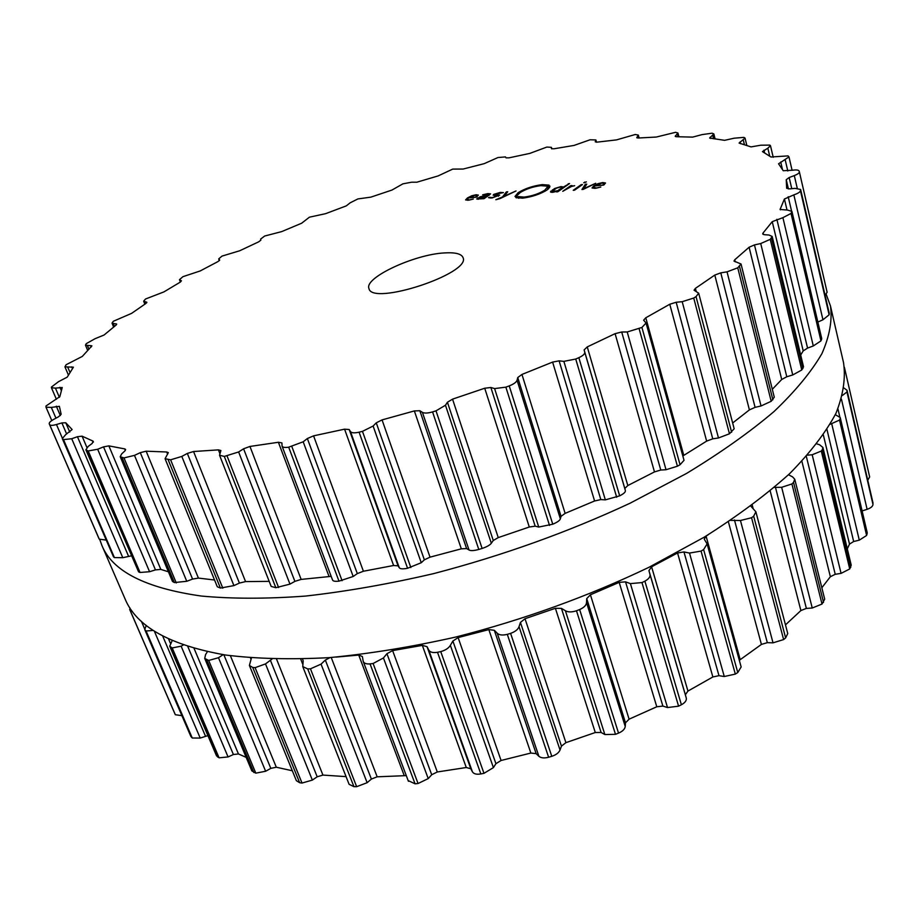 <?xml version="1.0" encoding="UTF-8"?>
<svg xmlns="http://www.w3.org/2000/svg" width="919" height="919" viewBox="0 0 919 919"><rect width="100%" height="100%" fill="white"/><g stroke="black" fill="none" stroke-linecap="round" stroke-linejoin="round"><path stroke-width="1.38" d="M225.672 655.04C256.286 658.82 290.818 659.693 329.255 657.636C369.507 653.811 411.712 646.942 455.881 637.016C523.727 619.67 588.08 596.442 648.94 567.31L704.172 537.19C737.44 516.168 765.906 495.008 789.593 473.699C810.282 452.653 825.733 432.527 835.957 413.32C843.251 394.871 845.779 377.996 843.539 362.683L830.454 305.935L826.204 294.31L830.454 305.935C832.453 320.226 829.604 336.136 821.919 353.631C811.27 371.942 795.303 391.241 774.028 411.54C749.709 432.183 720.542 452.814 686.539 473.446L630.124 503.187C568.045 532.135 502.567 555.604 433.688 573.605C388.898 584.024 346.176 591.514 305.51 596.075C266.74 598.912 232.002 598.901 201.307 596.04C232.002 598.901 266.74 598.912 305.51 596.075C346.176 591.514 388.898 584.024 433.688 573.605C502.567 555.604 568.045 532.135 630.124 503.187L686.539 473.446C720.542 452.814 749.709 432.183 774.028 411.54C795.303 391.241 811.27 371.942 821.919 353.631C829.604 336.136 832.453 320.226 830.454 305.935L843.539 362.683C845.779 377.996 843.251 394.871 835.957 413.32C825.733 432.527 810.282 452.653 789.593 473.699C765.906 495.008 737.44 516.168 704.172 537.19L648.94 567.31C588.08 596.442 523.727 619.67 455.881 637.016C411.712 646.942 369.507 653.811 329.255 657.636C290.818 659.693 256.286 658.82 225.672 655.04C169.912 645.264 136.38 626.551 125.064 598.912C136.38 626.551 169.912 645.264 225.672 655.04M99.826 539.74L101.906 545.472C112.382 571.25 145.524 588.114 201.307 596.04C145.524 588.114 112.382 571.25 101.906 545.472L99.826 539.74M174.736 713.466L175.334 714.718L181.905 715.66M146.247 625.402L144.731 629.549L190.842 736.383L192.255 738.003L200.216 738.06L207.901 735.625M172.244 640.52L169.716 646.183L216.528 755.843L219.078 757.819L228.073 756.934L233.403 754.522L238.458 753.959L246.177 757.371M207.464 651.628L205.557 654.592L204.73 658.441L251.852 770.915L255.815 773.155L265.637 771.248L270.818 768.364L276.309 767.227L292.334 770.765M251.427 657.993L249.394 665.471L296.366 780.668L299.663 782.724L302.018 783.045L312.357 780.093L317.193 776.785L322.937 775.085L346.072 776.624M302.546 659.061L303.201 660.83L302.753 666.585L349.094 784.309L353.941 786.664L356.652 786.687L367.129 782.701L371.391 779.071L377.169 776.808L406.29 775.625M408.266 780.645L415.066 783.815L418.053 783.516L428.231 778.6L431.712 774.74L437.295 771.971L466.266 767.514L470.804 768.744L472.423 771.834C473.79 773.959 476.593 774.66 480.844 773.947L483.98 773.327L493.411 767.618L495.927 763.678L501.073 760.484L530.86 753.052L536.145 753.649L538.89 756.291C541.038 758.072 544.278 758.382 548.62 757.245L551.779 756.314C556.064 754.901 558.809 752.799 560.027 750.03L561.452 746.148L565.909 742.655L595.282 732.523L601.095 732.466L604.863 734.557L615.489 734.327L618.533 733.121C622.611 731.352 624.851 729.146 625.242 726.492L625.494 722.828L629.09 719.175L656.786 706.768L662.875 706.079L667.516 707.55L678.59 706.171L681.393 704.758C685.092 702.725 686.723 700.485 686.286 698.061L685.367 694.741L687.952 691.065L712.868 676.958L718.98 675.683L724.275 676.51L735.326 674.098L737.773 672.536L741.151 666.964L707.125 543.887L704.253 539.177L706.068 536.087L708.331 534.663M739.313 660.313L761.414 644.414L767.319 642.657L773.017 642.841L783.62 639.567L785.63 637.912L787.744 633.536L755.889 511.791L750.777 506.116M785.481 624.863L800.886 610.561L806.365 608.412L812.247 608.01L822.011 604.047L824.688 599.165L794.751 479.224L792.534 476.846L788.479 474.755M821.839 587.735L830.362 576.718L835.233 574.295L841.08 573.376L849.73 568.953L851.224 565.162L822.919 447.45L819.587 444.762L816.842 443.877M847.307 548.85L849.501 544.094L853.659 541.509L859.288 540.154L866.606 535.467L867.214 532.698L840.219 417.525L835.314 414.676M862.114 510.941L867.111 509.321C870.752 508.046 872.705 506.449 872.993 504.554L847.031 390.276L844.079 388.094M867.8 480.212L869.65 476.915L844.4 367.324M129.797 607.712L130.188 610.503L132.428 611.48M144.731 629.549L146.087 630.985L153.255 630.423M169.716 646.183L172.209 647.941L181.135 646.183L183.467 644.874M204.73 658.441L208.682 660.451L218.492 657.717L223.191 654.638M249.394 665.471L252.736 667.447L255.103 667.654L265.499 663.92L271.99 659.095M302.753 666.585L307.704 668.906L310.461 668.814L321.053 664.138L325.349 660.072L330.07 657.579M404.165 775.406L358.732 655.075L335.94 657.108M358.732 655.075L362.385 656.522L363.2 661.335C363.993 663.346 366.279 664.196 370.047 663.897L373.103 663.507L383.441 657.958L386.945 653.708L392.62 650.606L422.338 645.379L427.048 646.677L428.771 650.043C430 652.272 432.906 653.018 437.501 652.295L440.729 651.594C445.382 650.319 448.598 648.24 450.356 645.345L452.883 641.048L458.121 637.579L488.828 629.607L494.319 630.296L497.213 633.202C499.212 635.121 502.59 635.511 507.311 634.351L510.585 633.375C515.214 631.709 518.029 629.469 519.04 626.643L520.441 622.439L525.013 618.717L555.398 608.298L561.44 608.378L565.403 610.744C568.126 612.284 571.813 612.295 576.477 610.767L579.636 609.55C584.024 607.574 586.322 605.253 586.529 602.577L586.736 598.614L590.423 594.777L619.188 582.37L625.54 581.853L630.4 583.611L641.967 582.577L644.885 581.176C648.848 578.97 650.537 576.65 649.928 574.226L648.929 570.619L651.594 566.805L677.556 552.974L683.954 551.94L689.503 553.066L701.059 551.09L703.621 549.573L707.125 543.887M873.05 503.187L847.031 390.276M847.065 390.724L846.962 391.953L842.516 395.4M867.134 533.962L840.219 417.525M840.115 418.708L839.529 420.086L830.213 424.245M730.594 520.372L740.45 520.499L751.558 517.742L753.672 516.168L755.889 511.791M850.753 567.345L822.39 449.552L822.919 447.45M822.39 449.552L821.299 451.045L812.189 454.767L807.514 455.146M774.384 487.38L781.655 487.3L791.914 483.957L793.534 482.395L794.751 479.224M444.532 252.92C455.33 252.265 461.499 253.828 463.05 257.619C471.229 273.506 371.804 306.199 368.967 288.555C363.821 277.86 414.389 254.322 444.532 252.92M182.927 276.676L179.469 279.686L181.468 280.835L180.113 282.213L163.904 291.909L145.547 298.997L143.651 301.179L146.868 302.282L145.88 303.477L131.601 313.368L113.324 321.271L112.026 323.12L116.713 324.085L116.07 325.073L104.1 334.998L95.048 338.709L86.248 343.66L85.467 345.153L91.911 345.854L82.319 356.411L66.122 364.728L64.939 366.853L73.405 367.175L67.236 377.135L58.529 381.672L51.51 387.002L51.441 387.738L55.439 388.128L62.228 387.531L59.85 396.629L46.007 405.98L46.007 407.209L51.315 407.416L59.379 406.324L61.148 414.262L58.586 416.755L53.773 419.363C50.488 421.212 48.971 422.706 49.247 423.854L49.649 424.658C50.396 425.623 52.67 425.577 56.461 424.521L61.883 422.912L65.777 422.786L72.13 429.529L65.731 434.572L62.308 438.593L63.514 439.615L71.716 438.731L77.449 436.72L82.09 436.169L93.06 441.131L92.187 443.44L88.247 446.358L85.881 449.805L88.213 450.953L97.667 449.253L103.537 446.875L108.856 445.876L124.685 448.897L125.627 449.425L124.835 450.988L121.618 453.952L120.217 456.732L123.996 457.915L134.484 455.376L140.297 452.653L146.155 451.195L166.707 451.987L168.326 452.619L165.075 458.719L170.612 459.81L181.813 456.433L187.327 453.435L193.553 451.516L218.412 449.873L220.893 450.54L219.549 455.25L224.293 456.421L238.63 451.964L243.592 448.794L249.945 446.45L278.388 442.269L281.915 442.901L282.064 446.106C282.742 447.427 284.947 447.783 288.692 447.174L303.19 441.786L307.36 438.535L313.574 435.847L344.579 429.162L349.197 429.529L350.495 431.62C351.655 433.021 354.516 433.205 359.088 432.183L362.465 431.356L373.114 426.037L376.262 422.843L382.063 419.903L414.354 410.931L419.845 410.736L422.418 412.355C424.463 413.401 427.852 413.251 432.562 411.907L436.008 410.839L445.474 405.245L447.427 402.235L452.55 399.145L484.727 388.232L490.872 387.508L494.606 388.588L505.864 387.152L509.229 385.9C513.732 384.119 516.352 382.247 517.064 380.259L517.742 377.548L521.958 374.447L552.606 362.086L559.12 360.857L563.864 361.362L575.731 359.042L578.855 357.663C582.991 355.733 584.955 353.918 584.748 352.207L584.128 349.898L587.252 346.911L615.098 333.666L621.703 332L627.217 331.966L641.921 327.451L646.057 323.006L643.622 320.191L645.781 317.79L669.767 304.246L676.177 302.259L682.197 301.696L693.742 298.043L696.039 296.619L698.693 293.207L694.052 290.186L695.407 288.359L714.798 275.068L720.783 272.863L727.044 271.852L737.75 267.82L741.036 263.994L733.982 261.076L734.729 259.79L749.1 247.245L754.465 244.913L760.725 243.546L770.248 239.331L772.178 236.436L769.008 235.023L764.459 234.701L762.678 233.908L763 233.081L772.247 221.663L782.908 217.665L791.029 213.438L791.925 211.393L787.572 210.072L780.082 209.463L784.412 199.009L793.855 194.874C797.795 193.53 800.001 192.163 800.46 190.784L800.633 189.475L795.096 188.361L789.766 188.889L786.653 188.269L786.239 179.699L789.168 177.539L794.303 175.586C797.749 174.219 799.427 172.967 799.369 171.83L799.048 170.957C798.427 169.935 796.21 169.693 792.408 170.245L783.241 170.739L778.554 163.8L788.984 156.908L788.031 155.897L770.995 157L762.437 151.612L767.836 148.189L770.478 145.696L769.846 145.099L760.76 145.213L751.041 146.902L739.071 143.065L745.045 138.091L743.919 137.379L734.189 138.195L724.551 140.331L709.629 138.034L713.845 133.933L712.122 133.198L702.013 134.622L692.627 137.115L676.43 136.713L675.201 136.311L677.946 133.014L675.58 132.313L656.292 137.046L638.406 138.011L636.775 137.655L638.337 135.093L635.282 134.496L616.5 139.895L597.304 142.112L595.248 141.836L595.891 139.941L590.032 139.791L574.065 145.42L553.916 148.798L551.434 148.625L551.389 147.327L546.828 147.074L529.758 153.416L508.965 157.85L506.059 157.861L505.473 156.931L497.972 157.528L484.221 163.651L463.084 169.05L452.745 169.096L438.087 175.931L416.858 182.203L411.632 182.203L402.924 183.834L391.919 190.072L370.862 197.137L357.893 198.929L350.162 202.823L346.256 205.89L325.625 213.667L309.439 217.171L301.662 223.214L281.696 231.611L264.661 236.034L260.617 239.101L260.881 240.135L258.687 241.835L239.675 250.772L221.973 256.114L218.699 258.917L219.71 260.02L217.952 261.582L200.181 270.956L182.927 276.676M595.845 187.786L593.559 187.499L594.857 185.925L603.645 185.098L605.541 183.007L602.772 182.548L598.005 183.662L593.697 185.925L592.054 187.97L595.007 188.338L600.808 187.028L595.971 188.223M585.323 184.294L581.957 189.498L583.255 189.383L595.73 183.283L583.599 188.728L586.77 184.156L585.323 184.294L585.713 185.672M582.474 184.558L581.164 184.685L573.226 190.313L574.536 190.199L582.474 184.558M586.368 181.882L583.726 182.766L586.368 181.882M574.662 185.707L570.963 186.316L572.009 185.569L570.71 185.695L562.761 191.301L571.503 186.454L574.662 185.707M552.836 192.289L557.58 191.163L556.546 191.887L557.833 191.761L569.573 183.524L563.496 187.005L561.015 186.568L554.582 188.521L550.47 191.922L552.836 192.289M549.091 185.948L549.987 186.166L547.081 189.946C540.165 194.196 531.998 196.93 522.578 198.159L515.846 197.574L518.408 196.609L524.106 197.103C532.078 196.057 538.982 193.748 544.818 190.164L547.885 186.339L549.091 185.948L549.585 187.648M540.74 185.649C532.882 186.695 526.07 188.981 520.269 192.496L515.869 196.723L514.996 196.494L518.075 192.714C524.91 188.556 532.963 185.856 542.221 184.616L549.045 185.121L546.506 186.075L540.74 185.649M495.835 199.733L500.108 198.561L516.03 190.957L504.129 196.218L507.725 191.749L506.392 191.887L502.509 196.953L495.835 199.733M491.929 198.01L499.695 195.104L494.548 194.759L495.008 194.242L503.382 192.611L500.223 192.416L493.825 194.357L493.124 195.161L498.236 195.517L492.641 197.505L488.483 197.654L491.929 198.01M476.697 199.009L484.037 198.688L490.585 193.863L487.863 193.61L482.647 194.817L487.116 194.104L489.126 194.277L488.322 195.127L480.246 196.769L476.697 199.009M468.885 199.722L466.99 199.457L468.472 197.93L476.249 197.194L478.374 195.092L476.111 194.736L471.746 195.77L467.484 197.918L465.588 199.894L468.035 200.25L473.331 199.032L469.012 200.135M98.77 538.155L49.258 423.877M106.11 540.073L99.263 539.166L98.804 538.235M62.308 438.593L113.485 556.811L62.63 438.983M131.164 555.892L122.79 557.695L114.415 557.592L113.485 556.811M85.881 449.805L138.597 571.871L86.811 450.517M168.418 571.79L160.825 569.412L155.46 569.895L149.567 571.721L140.033 572.48L138.597 571.871M120.217 456.732L172.462 581.44L174.346 582.554L122.089 457.696M214.541 580.004L198.424 578.097L192.565 579.073L186.764 581.29L174.346 582.554M165.075 458.719L217.298 586.77L220.411 588.057L168.211 459.845M269.198 581.359L245.568 581.601L239.399 583.083L233.92 585.61L220.411 588.057M219.549 455.25L271.185 586.425L275.838 587.712L224.293 456.421M331.173 576.374L301.145 579.407L294.884 581.359L289.967 584.116L275.838 587.712M332.471 579.579L332.552 580.015C333.034 581.21 335.182 581.589 338.985 581.141L288.692 447.174M646.057 323.006L684.023 460.316L680.049 464.738L677.418 466.22L666.022 469.724L660.772 470.034L654.477 471.906L627.815 485.542L624.805 488.448L625.368 490.551C625.678 491.998 623.783 493.767 619.67 495.846L605.334 499.867L600.819 499.591L594.593 500.981L565.128 513.376L561.061 516.34L560.36 518.821C559.832 520.51 557.293 522.302 552.756 524.198L538.741 527.047L535.18 526.173L529.287 527.012L498.247 537.604L493.273 540.487L491.32 543.244C489.953 545.105 486.886 546.839 482.119 548.448L478.788 549.459C473.986 550.757 470.735 550.941 469.035 550.01L466.599 548.586L461.315 548.827L430.023 557.155L424.36 559.832L421.258 562.727L407.565 568.275C402.924 569.171 400.167 568.999 399.283 567.735L398.065 565.84L393.608 565.495L363.407 571.239L357.319 573.594L353.195 576.489L338.985 581.141M825.09 295.309L827.111 292.253L799.381 171.91M817.853 322.041L822.953 319.789L829.122 314.78L829.225 313.253L800.633 189.475M800.69 355.01L803.206 350.897L807.56 348.094L813.292 345.969L820.943 340.892L821.724 338.583L791.925 211.393M682.828 456.019L683.782 455.376L645.781 317.79M698.693 293.207L734.166 428.771L729.456 433.779L718.474 437.972L712.753 438.834L706.642 441.109L683.782 455.376M772.305 389.3L781.713 379.49L786.79 376.756L792.741 374.963L801.759 369.989L803.528 366.819L772.178 236.436M741.036 263.994L774.28 397.203L771.19 401.293L761.035 405.968L755.085 407.347L749.399 409.897L732.65 422.993M581.348 185.362L581.164 184.685M584.932 182.651L584.76 182.042M570.986 186.649L570.71 185.695M557.753 191.772L557.58 191.163M568.47 184.294L568.287 183.651M563.68 187.66L563.496 187.005M549.608 187.614L549.252 186.385M548.609 188.74L548.034 186.752M547.954 189.291L547.276 186.971M518.902 198.263L518.408 196.609M518.58 198.24L518.259 197.148M516.731 197.93L516.547 197.309M506.725 192.99L506.392 191.887M490.172 198.09L489.896 197.183M487.587 196.31L487.415 195.736M603.082 185.144L595.523 185.454L602.037 183.076L604.024 183.444L602.967 184.742M562.233 187.533L557.649 190.75L551.963 191.497L556.569 188.073L560.441 187.074L562.244 187.338L562.508 188.487M483.199 196.54L486.725 196.207L483.486 197.999L478.098 198.538L483.199 196.54M475.87 197.229L469.172 197.47L475.353 195.242L476.961 195.517L475.743 196.85M174.782 713.558L129.682 609.481M175.334 714.718L130.188 610.503M144.582 628.711L141.365 621.255M191.255 736.992L145.122 630.101M192.255 738.003L146.087 630.985M200.216 738.06L154.3 631.1M205.488 736.153L162.629 635.925M170.291 643.024L168.51 638.843M217.596 756.992L170.762 647.24M219.078 757.819L172.209 647.941M228.073 756.934L181.135 646.183M233.403 754.522L187.717 646.31M238.458 753.959L193.978 648.205M253.885 772.557L206.764 659.98M255.815 773.155L208.682 660.451M265.637 771.248L218.492 657.717M270.818 768.364L223.845 654.753M276.309 767.227L230.393 655.729M250.979 659.199L250.462 657.912M299.663 782.724L252.736 667.447M302.018 783.045L255.103 667.654M312.357 780.093L265.499 663.92M317.193 776.785L270.347 660.152M322.937 775.085L276.596 659.21M302.684 664.092L300.731 659.118M353.941 786.664L307.704 668.906M356.652 786.687L310.461 668.814M367.129 782.701L321.053 664.138M371.391 779.071L325.349 660.072M377.169 776.808L331.219 657.487M415.066 783.815L370.047 663.897M418.053 783.516L373.103 663.507M428.231 778.6L383.441 657.958M431.712 774.74L386.945 653.708M437.295 771.971L392.62 650.606M466.266 767.514L422.338 645.379M470.804 768.744L427.048 646.677M472.423 771.834L428.771 650.043M480.844 773.947L437.501 652.295M483.98 773.327L440.729 651.594M493.411 767.618L450.356 645.345M495.927 763.678L452.883 641.048M501.073 760.484L458.121 637.579M530.86 753.052L488.828 629.607M536.145 753.649L494.319 630.296M538.89 756.291L497.213 633.202M548.62 757.245L507.311 634.351M551.779 756.314L510.585 633.375M560.027 750.03L519.04 626.643M561.452 746.148L520.441 622.439M565.909 742.655L525.013 618.717M595.282 732.523L555.398 608.298M601.095 732.466L561.44 608.378M604.863 734.557L565.403 610.744M615.489 734.327L576.477 610.767M618.533 733.121L579.636 609.55M625.242 726.492L586.529 602.577M625.494 722.828L586.736 598.614M629.09 719.175L590.423 594.777M656.786 706.768L619.188 582.37M662.875 706.079L625.54 581.853M667.516 707.55L630.4 583.611M678.59 706.171L641.967 582.577M681.393 704.758L644.885 581.176M872.993 504.554L846.962 391.953M686.286 698.061L649.928 574.226M867.111 509.321L841.448 399.179M685.367 694.741L648.929 570.619M839.748 416.617L837.933 408.863M687.952 691.065L651.594 566.805M712.868 676.958L677.556 552.974M718.98 675.683L683.954 551.94M724.275 676.51L689.503 553.066M735.326 674.098L701.059 551.09M737.773 672.536L703.621 549.573M866.606 535.467L839.529 420.086M859.288 540.154L831.775 424.004M853.659 541.509L826.974 429.552M740.186 659.601L706.068 536.087M849.501 544.094L823.355 434.997M761.414 644.414L728.399 521.843M767.319 642.657L734.465 519.97M773.017 642.841L740.45 520.499M783.62 639.567L751.558 517.742M785.63 637.912L753.672 516.168M849.73 568.953L821.299 451.045M841.08 573.376L812.189 454.767M835.233 574.295L806.342 456.467M753.189 508.747L752.213 505.036M830.362 576.718L801.896 461.315M800.886 610.561L770.179 490.907M806.365 608.412L775.475 487.323M812.247 608.01L781.655 487.3M822.011 604.047L791.914 483.957M823.539 602.393L793.534 482.395M180.561 281.926L179.814 280.008M219.388 260.64L218.802 259.078M145.282 303.879L144.386 301.627M146.73 302.753L146.443 302.029M114.415 326.383L113.301 323.637M116.391 324.786L115.978 323.775M88.948 349.266L87.466 345.693M91.314 346.865L90.763 345.544M70.016 372.528L67.834 367.359M72.532 368.772L71.739 366.876M59.39 397.353L55.439 388.128M61.309 390.564L59.919 387.29M55.956 418.179L51.315 407.416M60.344 415.583L56.312 406.198M99.263 539.166L49.649 424.658M62.262 437.972L56.461 424.521M66.65 433.998L61.883 422.912M69.764 432.056L65.777 422.786M114.415 557.592L63.514 439.615M122.79 557.695L71.716 438.731M551.825 148.889L551.411 147.442M128.568 556.282L77.449 436.72M86.914 447.484L82.09 436.169M93.462 442.073L93.06 441.131M140.033 572.48L88.213 450.953M149.567 571.721L97.667 449.253M596.374 142.181L595.857 140.308M155.46 569.895L103.537 446.875M160.825 569.412L108.856 445.876M125.329 450.448L124.685 448.897M176.276 582.933L123.996 457.915M186.764 581.29L134.484 455.376M638.694 137.988L638.108 135.771M192.565 579.073L140.297 452.653M637.085 137.919L636.901 137.264M198.424 578.097L146.155 451.195M167.614 454.227L166.707 451.987M222.8 588.171L170.612 459.81M233.92 585.61L181.813 456.433M678.061 136.724L677.372 134.048M239.399 583.083L187.327 453.435M675.775 136.655L675.522 135.702M245.568 581.601L193.553 451.516M219.848 453.538L218.412 449.873M278.618 587.551L227.119 456.123M289.967 584.116L238.63 451.964M713.615 138.792L712.765 135.392M294.884 581.359L243.592 448.794M710.571 138.459L710.249 137.184M301.145 579.407L249.945 446.45M329.025 576.408L278.388 442.269M342.075 580.682L291.863 446.6M353.195 576.489L303.19 441.786M744.436 144.765L743.287 140.044M357.319 573.594L307.36 438.535M740.507 143.686L740.082 141.94M363.407 571.239L313.574 435.847M393.608 565.495L344.579 429.162M398.065 565.84L349.197 429.529M399.283 567.735L350.495 431.62M407.565 568.275L359.088 432.183M410.85 567.528L362.465 431.356M421.258 562.727L373.114 426.037M769.708 156.092L767.836 148.189M424.36 559.832L376.262 422.843M764.619 152.945L763.965 150.165M430.023 557.155L382.063 419.903M461.315 548.827L414.354 410.931M466.599 548.586L419.845 410.736M469.035 550.01L422.418 412.355M478.788 549.459L432.562 411.907M482.119 548.448L436.008 410.839M491.32 543.244L445.474 405.245M787.801 170.968L785.24 160.021M493.273 540.487L447.427 402.235M782.402 169.222L780.713 162.008M498.247 537.604L452.55 399.145M529.287 527.012L484.727 388.232M535.18 526.173L490.872 387.508M538.741 527.047L494.606 388.588M549.528 525.427L505.864 387.152M552.756 524.198L509.229 385.9M560.36 518.821L517.064 380.259M797.244 188.257L794.303 175.586M561.061 516.34L517.742 377.548M791.764 188.694L789.168 177.539M565.128 513.376L521.958 374.447M788.41 188.935L786.239 179.699M594.593 500.981L552.606 362.086M600.819 499.591L559.12 360.857M605.334 499.867L563.864 361.362M616.683 497.248L575.731 359.042M829.248 313.643L800.644 189.819M619.67 495.846L578.855 357.663M829.122 314.78L800.46 190.784M625.368 490.551L584.748 352.207M822.953 319.789L793.855 194.874M624.805 488.448L584.128 349.898M791.5 210.796L788.203 196.723M627.815 485.542L587.252 346.911M787.032 210.083L784.412 199.009M654.477 471.906L615.098 333.666M780.357 209.819L780.162 209.015M660.772 470.034L621.703 332M666.022 469.724L627.217 331.966M677.418 466.22L639.164 328.887M821.563 339.605L791.719 212.312M680.049 464.738L641.921 327.451M820.943 340.892L791.029 213.438M813.292 345.969L782.908 217.665M807.56 348.094L776.865 219.319M803.206 350.897L772.247 221.663M706.642 441.109L669.767 304.246M763.344 234.494L763 233.081M712.753 438.834L676.177 302.259M718.474 437.972L682.197 301.696M729.456 433.779L693.742 298.043M802.896 368.576L771.478 238.055M731.639 432.252L696.039 296.619M801.759 369.989L770.248 239.331M792.741 374.963L760.725 243.546M786.79 376.756L754.465 244.913M696.234 291.495L695.407 288.359M781.713 379.49L749.1 247.245M749.399 409.897L714.798 275.068M735.246 261.858L734.729 259.79M755.085 407.347L720.783 272.863M761.035 405.968L727.044 271.852M771.19 401.293L737.75 267.82M772.868 399.799L739.519 266.453M593.915 186.706L593.697 185.925M552.606 190.543L552.411 189.854M551.205 192.312L550.849 191.129M545.116 191.175L544.818 190.164M524.358 197.953L524.106 197.103M542.497 185.535L542.221 184.616M518.454 194.001L518.075 192.714M494.169 195.471L493.825 194.357M488.494 195.701L488.322 195.127M477.857 199.285L477.466 198.022M467.668 198.515L467.484 197.918M604.254 184.65L604.001 183.708M560.728 189.728L560.544 189.084M557.925 191.703L557.649 190.75M485.852 197.47L485.68 196.896M477.11 196.609L476.881 195.862M125.064 598.912L101.906 545.472L125.064 598.912M129.659 609.435L174.759 713.512M363.2 661.335L408.427 781.311M844.412 367.37L869.673 477.03M179.469 279.686L180.388 282.053M218.699 258.917L219.354 260.674M143.651 301.179L144.834 304.178M112.026 323.12L113.611 327.038M85.467 345.153L87.719 350.541M64.939 366.853L68.431 375.09M51.441 387.738L56.381 399.248M46.007 407.209L51.786 420.569M49.247 423.854L98.792 538.189M551.389 147.327L551.837 148.889M595.891 139.941L596.511 142.181M638.337 135.093L639.107 137.965M677.946 133.014L678.9 136.724M713.845 133.933L715.097 138.976M282.064 446.106L332.552 580.015M745.045 138.091L746.837 145.501M770.478 145.696L773.212 157.275M788.984 156.908L792.086 170.291M799.369 171.83L827.111 292.253M548.632 188.717L548 186.568M494.755 195.471L494.548 194.759M498.454 196.241L498.236 195.517M489.379 195.104L489.126 194.277M604.346 184.581L604.024 183.444M562.554 188.441L562.244 187.338M552.216 192.335L551.963 191.497M478.317 199.262L478.098 198.538M477.26 196.494L476.961 195.517"/></g></svg>
